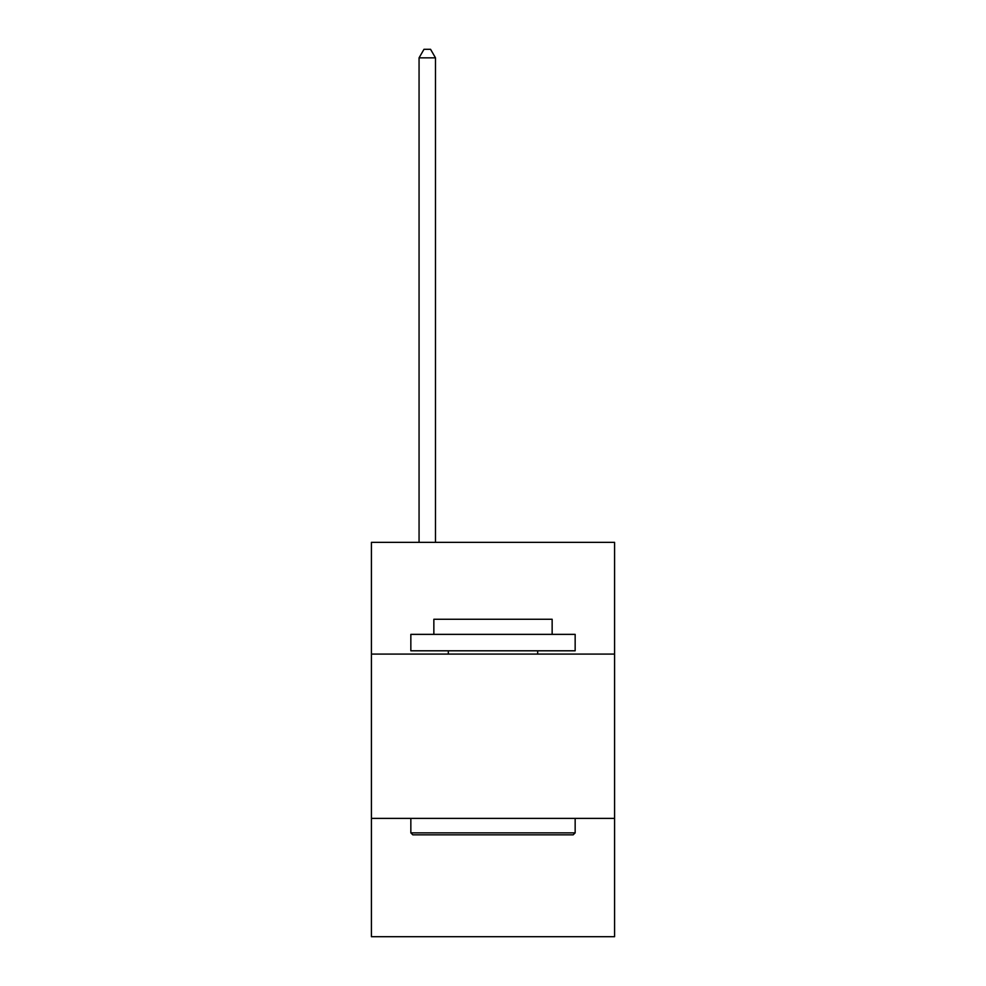 <?xml version="1.0" encoding="UTF-8"?>
<svg xmlns="http://www.w3.org/2000/svg" width="986" height="986" viewBox="0 0 986 986"><rect width="100%" height="100%" fill="white"/><g stroke="black" fill="none" stroke-linecap="round" stroke-linejoin="round"><path stroke-width="1.48" d="M614.586 654.088L614.586 542.362L371.414 542.362L371.414 654.088L614.586 654.088L614.586 936.7L371.414 936.7L371.414 654.088M614.586 818.392L371.414 818.392M412.814 834.834L410.842 832.862L575.158 832.862L573.186 834.834L412.814 834.834M575.158 634.368L575.158 650.797L410.842 650.797L410.842 634.368L575.158 634.368M433.852 634.368L433.852 619.257L552.148 619.257L552.148 634.368M575.158 818.392L575.158 832.862M410.842 818.392L410.842 832.862M537.69 650.797L537.69 654.088M448.31 650.797L448.31 654.088M435.492 542.362L435.492 57.841L419.062 57.841L419.062 542.362M419.062 57.841L423.992 49.3L430.562 49.3L435.492 57.841"/></g></svg>
